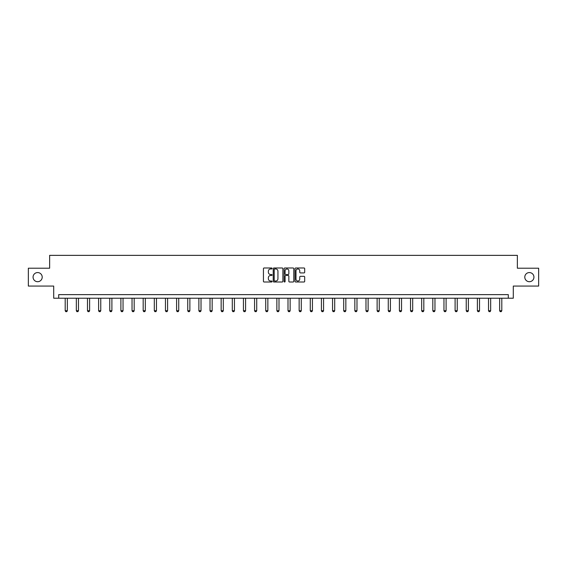 <?xml version="1.0" encoding="UTF-8"?>
<svg xmlns="http://www.w3.org/2000/svg" width="567" height="567" viewBox="0 0 567 567"><rect width="100%" height="100%" fill="white"/><g stroke="black" fill="none" stroke-linecap="round" stroke-linejoin="round"><path stroke-width="0.85" d="M272.075 268.474A0.489 0.489 0 0 0 271.586 267.985L264.137 267.985A0.702 0.702 0 0 0 263.435 268.687L263.435 281.303A0.702 0.702 0 0 0 264.137 282.005L271.586 282.005A0.489 0.489 0 0 0 272.075 281.515A0.489 0.489 0 0 0 271.586 281.026L270.622 281.026A2.24 2.24 0 0 1 268.375 278.78L268.375 277.731A2.24 2.24 0 0 1 270.622 275.484L271.586 275.484A0.489 0.489 0 0 0 272.075 274.995A0.489 0.489 0 0 0 271.586 274.506L270.622 274.506A2.24 2.24 0 0 1 268.375 272.259L268.375 271.21A2.24 2.24 0 0 1 270.622 268.964L271.586 268.964A0.489 0.489 0 0 0 272.075 268.474M524.794 277.135A4.571 4.571 0 0 0 529.365 281.707A4.571 4.571 0 0 0 533.937 277.135A4.571 4.571 0 0 0 529.365 272.564A4.571 4.571 0 0 0 524.794 277.135M33.063 277.135A4.571 4.571 0 0 0 37.635 281.707A4.571 4.571 0 0 0 42.206 277.135A4.571 4.571 0 0 0 37.635 272.564A4.571 4.571 0 0 0 33.063 277.135M303.983 272.925A0.702 0.702 0 0 0 304.685 272.224L304.685 268.687A0.702 0.702 0 0 0 303.983 267.985L295.712 267.985A0.702 0.702 0 0 0 295.01 268.687L295.01 281.303A0.702 0.702 0 0 0 295.712 282.005L303.983 282.005A0.702 0.702 0 0 0 304.685 281.303L304.685 277.029A0.702 0.702 0 0 0 303.983 276.327L300.446 276.327A0.702 0.702 0 0 0 299.745 277.029L299.745 279.148A1.878 1.878 0 0 1 297.866 281.026A1.878 1.878 0 0 1 295.995 279.148L295.995 270.842A1.878 1.878 0 0 1 297.866 268.964A1.878 1.878 0 0 1 299.745 270.842L299.745 272.224A0.702 0.702 0 0 0 300.446 272.925L303.983 272.925M508.301 298.207L513.298 298.207L513.298 286.066L538.65 286.066L538.65 268.212L517.366 268.212L517.366 255.356L49.634 255.356L49.634 268.212L28.35 268.212L28.35 286.066L53.702 286.066L53.702 298.207L508.301 298.207L508.301 294.634L58.699 294.634L58.699 298.207M282.883 268.687A0.702 0.702 0 0 0 282.189 267.985L273.918 267.985A0.702 0.702 0 0 0 273.216 268.687L273.216 281.303A0.702 0.702 0 0 0 273.918 282.005L282.189 282.005A0.702 0.702 0 0 0 282.883 281.303L282.883 268.687M284.811 267.985L293.082 267.985A0.702 0.702 0 0 1 293.784 268.687L293.784 281.303A0.702 0.702 0 0 1 293.082 282.005L289.546 282.005A0.702 0.702 0 0 1 288.844 281.303L288.844 276.186A0.702 0.702 0 0 0 288.142 275.484L285.796 275.484A0.702 0.702 0 0 0 285.095 276.186L285.095 281.515A0.489 0.489 0 0 1 284.606 282.005A0.489 0.489 0 0 1 284.117 281.515L284.117 268.687A0.702 0.702 0 0 1 284.811 267.985M274.683 268.964A0.489 0.489 0 0 0 274.194 269.46L274.194 280.53A0.489 0.489 0 0 0 274.683 281.026L275.704 281.026A2.24 2.24 0 0 0 277.943 278.78L277.943 271.21A2.24 2.24 0 0 0 275.704 268.964L274.683 268.964M288.844 270.877A1.878 1.878 0 0 0 286.973 268.999A1.878 1.878 0 0 0 285.095 270.877L285.095 273.804A0.702 0.702 0 0 0 285.796 274.506L288.142 274.506A0.702 0.702 0 0 0 288.844 273.804L288.844 270.877M65.198 298.207L65.198 310.716L67.338 310.716L67.338 298.207M67.338 310.716L66.807 311.644L65.737 311.644L65.198 310.716M76.339 298.207L76.339 310.716L78.48 310.716L78.48 298.207M78.48 310.716L77.941 311.644L76.871 311.644L76.339 310.716M87.481 298.207L87.481 310.716L89.621 310.716L89.621 298.207M89.621 310.716L89.083 311.644L88.013 311.644L87.481 310.716M98.615 298.207L98.615 310.716L100.763 310.716L100.763 298.207M100.763 310.716L100.224 311.644L99.154 311.644L98.615 310.716M109.757 298.207L109.757 310.716L111.897 310.716L111.897 298.207M111.897 310.716L111.366 311.644L110.296 311.644L109.757 310.716M120.899 298.207L120.899 310.716L123.039 310.716L123.039 298.207M123.039 310.716L122.507 311.644L121.437 311.644L120.899 310.716M132.04 298.207L132.04 310.716L134.181 310.716L134.181 298.207M134.181 310.716L133.642 311.644L132.572 311.644L132.04 310.716M143.182 298.207L143.182 310.716L145.322 310.716L145.322 298.207M145.322 310.716L144.783 311.644L143.713 311.644L143.182 310.716M154.316 298.207L154.316 310.716L156.464 310.716L156.464 298.207M156.464 310.716L155.925 311.644L154.855 311.644L154.316 310.716M165.458 298.207L165.458 310.716L167.598 310.716L167.598 298.207M167.598 310.716L167.067 311.644L165.996 311.644L165.458 310.716M176.599 298.207L176.599 310.716L178.74 310.716L178.74 298.207M178.74 310.716L178.208 311.644L177.131 311.644L176.599 310.716M187.741 298.207L187.741 310.716L189.881 310.716L189.881 298.207M189.881 310.716L189.343 311.644L188.272 311.644L187.741 310.716M198.875 298.207L198.875 310.716L201.023 310.716L201.023 298.207M201.023 310.716L200.484 311.644L199.414 311.644L198.875 310.716M210.017 298.207L210.017 310.716L212.164 310.716L212.164 298.207M212.164 310.716L211.626 311.644L210.555 311.644L210.017 310.716M221.158 298.207L221.158 310.716L223.299 310.716L223.299 298.207M223.299 310.716L222.767 311.644L221.697 311.644L221.158 310.716M232.3 298.207L232.3 310.716L234.44 310.716L234.44 298.207M234.44 310.716L233.909 311.644L232.831 311.644L232.3 310.716M243.441 298.207L243.441 310.716L245.582 310.716L245.582 298.207M245.582 310.716L245.043 311.644L243.973 311.644L243.441 310.716M254.576 298.207L254.576 310.716L256.723 310.716L256.723 298.207M256.723 310.716L256.185 311.644L255.115 311.644L254.576 310.716M265.717 298.207L265.717 310.716L267.858 310.716L267.858 298.207M267.858 310.716L267.326 311.644L266.256 311.644L265.717 310.716M276.859 298.207L276.859 310.716L278.999 310.716L278.999 298.207M278.999 310.716L278.468 311.644L277.398 311.644L276.859 310.716M288.001 298.207L288.001 310.716L290.141 310.716L290.141 298.207M290.141 310.716L289.602 311.644L288.532 311.644L288.001 310.716M299.142 298.207L299.142 310.716L301.283 310.716L301.283 298.207M301.283 310.716L300.744 311.644L299.674 311.644L299.142 310.716M310.277 298.207L310.277 310.716L312.424 310.716L312.424 298.207M312.424 310.716L311.885 311.644L310.815 311.644L310.277 310.716M321.418 298.207L321.418 310.716L323.559 310.716L323.559 298.207M323.559 310.716L323.027 311.644L321.957 311.644L321.418 310.716M332.56 298.207L332.56 310.716L334.7 310.716L334.7 298.207M334.7 310.716L334.169 311.644L333.091 311.644L332.56 310.716M343.701 298.207L343.701 310.716L345.842 310.716L345.842 298.207M345.842 310.716L345.303 311.644L344.233 311.644L343.701 310.716M354.836 298.207L354.836 310.716L356.983 310.716L356.983 298.207M356.983 310.716L356.445 311.644L355.374 311.644L354.836 310.716M365.977 298.207L365.977 310.716L368.125 310.716L368.125 298.207M368.125 310.716L367.586 311.644L366.516 311.644L365.977 310.716M377.119 298.207L377.119 310.716L379.259 310.716L379.259 298.207M379.259 310.716L378.728 311.644L377.657 311.644L377.119 310.716M388.26 298.207L388.26 310.716L390.401 310.716L390.401 298.207M390.401 310.716L389.869 311.644L388.792 311.644L388.26 310.716M399.402 298.207L399.402 310.716L401.542 310.716L401.542 298.207M401.542 310.716L401.004 311.644L399.933 311.644L399.402 310.716M410.536 298.207L410.536 310.716L412.684 310.716L412.684 298.207M412.684 310.716L412.145 311.644L411.075 311.644L410.536 310.716M421.678 298.207L421.678 310.716L423.818 310.716L423.818 298.207M423.818 310.716L423.287 311.644L422.217 311.644L421.678 310.716M432.819 298.207L432.819 310.716L434.96 310.716L434.96 298.207M434.96 310.716L434.428 311.644L433.358 311.644L432.819 310.716M443.961 298.207L443.961 310.716L446.101 310.716L446.101 298.207M446.101 310.716L445.563 311.644L444.493 311.644L443.961 310.716M455.103 298.207L455.103 310.716L457.243 310.716L457.243 298.207M457.243 310.716L456.704 311.644L455.634 311.644L455.103 310.716M466.237 298.207L466.237 310.716L468.385 310.716L468.385 298.207M468.385 310.716L467.846 311.644L466.776 311.644L466.237 310.716M477.379 298.207L477.379 310.716L479.519 310.716L479.519 298.207M479.519 310.716L478.987 311.644L477.917 311.644L477.379 310.716M488.52 298.207L488.52 310.716L490.661 310.716L490.661 298.207M490.661 310.716L490.129 311.644L489.059 311.644L488.52 310.716M499.662 298.207L499.662 310.716L501.802 310.716L501.802 298.207M501.802 310.716L501.263 311.644L500.193 311.644L499.662 310.716"/></g></svg>
